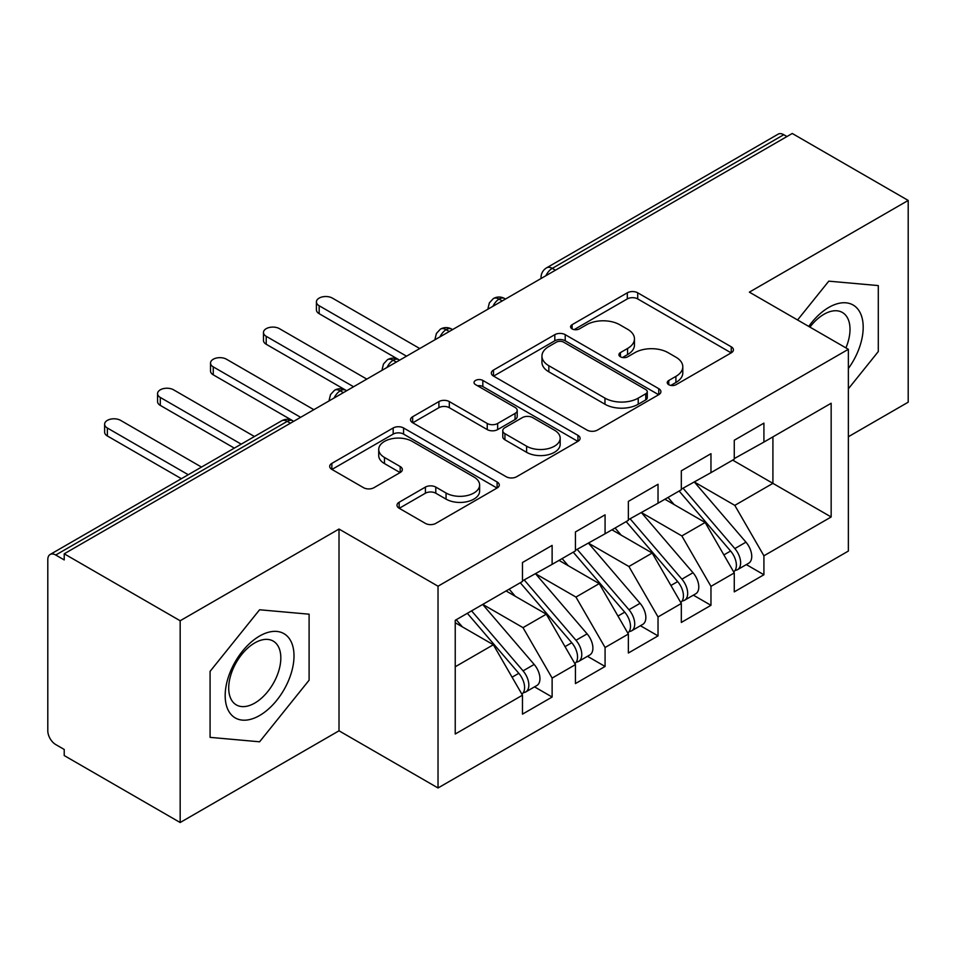 <?xml version="1.0" encoding="UTF-8"?>
<svg xmlns="http://www.w3.org/2000/svg" width="956" height="956" viewBox="0 0 956 956"><rect width="100%" height="100%" fill="white"/><g stroke="black" fill="none" stroke-linecap="round" stroke-linejoin="round"><path stroke-width="1.43" d="M668.758 384.694A5.15 2.976 0 0 0 676.035 384.694L731.256 352.824A7.349 4.242 0 0 0 733.407 349.812A7.349 4.242 0 0 0 731.256 346.813L637.712 292.811A7.349 4.242 0 0 0 627.315 292.811L572.094 324.693A5.15 2.976 0 0 0 570.589 326.785A5.15 2.976 0 0 0 572.094 328.888A5.15 2.976 0 0 0 579.372 328.888L586.518 324.765A23.518 13.575 0 0 1 619.775 324.765L627.578 329.258A23.518 13.575 0 0 1 634.461 338.866A23.518 13.575 0 0 1 627.578 348.462L620.432 352.597A5.15 2.976 0 0 0 618.914 354.688A5.15 2.976 0 0 0 620.432 356.791A5.15 2.976 0 0 0 627.698 356.791L634.844 352.668A23.518 13.575 0 0 1 668.113 352.668L675.904 357.174A23.518 13.575 0 0 1 682.799 366.769A23.518 13.575 0 0 1 675.904 376.377L668.758 380.5A5.15 2.976 0 0 0 667.252 382.603A5.15 2.976 0 0 0 668.758 384.694L668.758 380.5M399.154 502.247A7.349 4.242 0 0 0 397.003 505.246A7.349 4.242 0 0 0 399.154 508.245L425.408 523.398A7.349 4.242 0 0 0 435.793 523.398L497.12 487.99A7.349 4.242 0 0 0 499.271 484.991A7.349 4.242 0 0 0 497.12 481.991L403.575 427.977A7.349 4.242 0 0 0 393.179 427.977L331.851 463.385A7.349 4.242 0 0 0 329.7 466.385A7.349 4.242 0 0 0 331.851 469.384L363.555 487.691A7.349 4.242 0 0 0 373.951 487.691L400.194 472.539A7.349 4.242 0 0 0 402.345 469.539A7.349 4.242 0 0 0 400.194 466.54L384.479 457.458A19.658 11.353 0 0 1 378.719 449.44A19.658 11.353 0 0 1 390.849 438.947A19.658 11.353 0 0 1 412.275 441.409L473.865 476.96A19.658 11.353 0 0 1 479.625 484.991A19.658 11.353 0 0 1 467.484 495.483A19.658 11.353 0 0 1 446.058 493.021L435.793 487.094A7.349 4.242 0 0 0 425.408 487.094L399.154 502.247L399.154 508.245M848.366 436.737L908.2 402.189L908.2 200.437L792.249 133.482L64.219 553.811L64.219 559.929L55.747 555.03A11.233 6.489 -120 0 0 50.13 554.48A11.233 6.489 -120 0 0 47.8 559.619L47.8 730.802A11.233 6.489 -120 0 0 55.747 744.569L64.219 749.456L64.219 755.563L180.17 822.519L339.01 730.802L438.027 787.971L438.027 586.207L339.01 529.05L180.17 620.755L64.219 553.811M908.2 200.437L749.361 292.142L848.366 349.299L438.027 586.207M587.032 430.08A7.349 4.242 0 0 0 597.428 430.08L658.756 394.673A7.349 4.242 0 0 0 660.907 391.673A7.349 4.242 0 0 0 658.756 388.674L565.211 334.66A7.349 4.242 0 0 0 554.815 334.66L493.487 370.068A7.349 4.242 0 0 0 491.336 373.067A7.349 4.242 0 0 0 493.487 376.067L587.032 430.08M477.618 385.806A5.15 2.976 0 0 1 482.828 386.535L482.828 380.428L577.938 435.339A7.349 4.242 0 0 1 580.089 438.338A7.349 4.242 0 0 1 577.938 441.337L516.61 476.745A7.349 4.242 0 0 1 506.214 476.745L412.669 422.731L412.669 416.732A7.349 4.242 0 0 0 410.518 419.732A7.349 4.242 0 0 0 412.669 422.731M412.669 416.732L438.912 401.58A7.349 4.242 0 0 1 449.308 401.58L487.249 423.484A7.349 4.242 0 0 0 497.646 423.484L515.057 413.434A7.349 4.242 0 0 0 517.208 410.423A7.349 4.242 0 0 0 515.057 407.423L475.55 384.623A5.15 2.976 0 0 1 474.045 382.52A5.15 2.976 0 0 1 477.223 379.783A5.15 2.976 0 0 1 482.828 380.428M438.027 787.971L848.366 551.062L848.366 349.299M732.678 460.123L831.158 516.981L831.158 403.253L763.916 442.078L763.916 423.126L734.268 440.25L734.268 459.203L710.965 472.646L710.965 453.694L681.317 470.818L681.317 489.771L658.027 503.215L658.027 484.262L628.367 501.386L628.367 520.339L605.076 533.783L605.076 514.83L575.428 531.954L575.428 550.907L552.126 564.363L552.126 545.398L522.478 562.522L522.478 581.475L455.235 620.301L455.235 734.017L522.478 695.191L493.356 644.75L455.235 622.75M831.158 516.981L763.916 555.795L734.794 505.365L694.558 482.123M746.313 564.59L763.916 574.747L763.916 555.795M763.916 574.747L734.268 591.872L734.268 572.919L710.965 586.363L681.843 535.934L641.607 512.691M693.375 595.158L710.965 605.315L710.965 586.363M710.965 605.315L681.317 622.44L681.317 603.487L658.027 616.943L628.905 566.502L588.657 543.259M640.424 625.726L658.027 635.895L658.027 616.943M658.027 635.895L628.367 653.008L628.367 634.055L605.076 647.511L575.954 597.07L535.707 573.839M587.474 656.294L605.076 666.463L605.076 647.511M605.076 666.463L575.428 683.576L575.428 664.623L552.126 678.079L523.004 627.638L482.768 604.407M534.524 686.862L552.126 697.032L552.126 678.079M552.126 697.032L522.478 714.144L522.478 695.191M522.478 580.866L552.126 564.363M455.235 666.762L493.356 644.75M575.428 550.298L605.076 533.783M523.004 627.638L546.306 614.182L506.059 590.951M575.428 664.623L546.306 614.182M628.367 519.729L658.027 503.215M575.954 597.07L599.245 583.614L559.009 560.383M628.367 634.055L599.245 583.614M681.317 489.161L710.965 472.646M628.905 566.502L652.195 553.046L611.96 529.815M681.317 603.487L652.195 553.046M786.955 136.541L783.777 134.712L552.257 268.373L555.436 270.201M545.9 275.71A11.233 6.489 120 0 1 552.257 268.373A11.233 6.489 60 0 0 546.641 267.811L778.16 134.151A11.233 6.489 60 0 1 783.777 134.712M734.268 458.593L763.916 442.078M734.794 505.365L772.914 483.354L772.914 436.88L831.158 403.253M681.843 535.934L705.146 522.478L664.91 499.247M734.268 572.919L705.146 522.478M180.17 620.755L180.17 822.519M828.78 281.16L797.579 319.973L828.78 281.16L878.289 285.581L828.78 281.16M878.289 351.581L878.289 285.581L878.289 351.581L848.366 388.805L878.289 351.581M339.01 730.802L339.01 529.05M309.099 680.206L309.099 614.194L259.59 609.773L210.081 671.363L210.081 737.363L259.59 741.796L309.099 680.206L259.59 741.796L210.081 737.363L210.081 671.363L259.59 609.773L309.099 614.194L309.099 680.206M502.223 300.925L499.044 299.097A11.233 6.489 -120 0 0 493.427 298.535A11.233 6.489 -120 0 0 493.296 298.619L489.364 302.885L488.074 308.107A11.233 6.489 0 0 0 488.193 309.027M449.272 331.493L446.094 329.665A11.233 6.489 -120 0 0 440.489 329.103A11.233 6.489 -120 0 0 440.358 329.187L436.414 333.453L435.123 338.675A11.233 6.489 0 0 0 435.243 339.595M396.334 362.061L393.155 360.233A11.233 6.489 -120 0 0 387.539 359.671A11.233 6.489 -120 0 0 387.407 359.755L383.476 364.021L382.185 369.243A11.233 6.489 0 0 0 382.292 370.163M343.383 392.629L340.205 390.801A11.233 6.489 -120 0 0 334.588 390.239A11.233 6.489 -120 0 0 334.457 390.323L330.525 394.589L329.234 399.811A11.233 6.489 0 0 0 329.342 400.731M670.813 385.423L675.904 382.484A23.518 13.575 0 0 0 682.799 372.888L682.799 366.769M634.461 338.866L634.461 344.985A23.518 13.575 0 0 1 627.578 354.58L622.487 357.52M731.161 352.872L637.712 298.917A7.349 4.242 0 0 0 627.315 298.917L574.15 329.617M658.66 394.732L565.211 340.778A7.349 4.242 0 0 0 554.815 340.778L493.583 376.126M645.766 393.776A5.15 2.976 0 0 0 647.272 391.673A5.15 2.976 0 0 0 645.766 389.57L563.646 342.164A5.15 2.976 0 0 0 556.368 342.164L548.84 346.514A23.518 13.575 0 0 0 541.944 356.122A23.518 13.575 0 0 0 548.84 365.718L604.969 398.126A23.518 13.575 0 0 0 638.226 398.126L645.766 393.776L645.766 399.895A5.15 2.976 0 0 0 647.272 397.792L647.272 391.673M541.944 356.122L541.944 362.228A23.518 13.575 0 0 0 548.84 371.836L548.84 365.718M645.766 399.895L638.226 404.245A23.518 13.575 0 0 1 604.969 404.245L548.84 371.836M412.765 422.791L438.912 407.686L438.912 401.58M517.208 410.423L517.208 416.541A7.349 4.242 0 0 1 515.057 419.541L497.646 429.591A7.349 4.242 0 0 1 487.249 429.591L449.308 407.686A7.349 4.242 0 0 0 438.912 407.686M482.828 386.535L577.842 441.385M526.613 446.213A19.658 11.353 0 0 0 548.039 448.675A19.658 11.353 0 0 0 560.18 438.183A19.658 11.353 0 0 0 554.42 430.152L532.719 417.629A7.349 4.242 0 0 0 522.335 417.629L504.923 427.679A7.349 4.242 0 0 0 502.772 430.678A7.349 4.242 0 0 0 504.923 433.677L526.613 446.213L526.613 452.319A19.658 11.353 0 0 0 548.039 454.781A19.658 11.353 0 0 0 560.18 444.301L560.18 438.183M502.772 430.678L502.772 436.796A7.349 4.242 0 0 0 504.923 439.796L504.923 433.677M526.613 452.319L504.923 439.796M479.625 484.991L479.625 491.109A19.658 11.353 0 0 1 467.484 501.589A19.658 11.353 0 0 1 446.058 499.128L435.793 493.212A7.349 4.242 0 0 0 425.408 493.212L399.25 508.305M378.719 449.44L378.719 455.546A19.658 11.353 0 0 0 384.479 463.576L384.479 457.458M400.098 472.599L384.479 463.576M497.024 488.05L403.575 434.096A7.349 4.242 0 0 0 393.179 434.096L331.947 469.444M683.373 488.588L734.841 548.589A14.973 8.652 60 0 1 740.625 562.821A14.973 8.652 60 0 1 737.518 569.668L748.644 563.251A14.973 8.652 -120 0 0 751.739 556.392A14.973 8.652 -120 0 0 745.955 542.16L694.486 482.171M737.518 569.668A14.973 8.652 60 0 1 735.092 570.362M679.13 491.026L730.599 551.026A14.973 8.652 60 0 1 736.383 565.259A14.973 8.652 60 0 1 733.67 571.879M319.161 305.741L319.161 313.688A9.357 5.401 180 0 1 316.412 309.875L316.412 301.917A9.357 5.401 0 0 0 319.161 305.741L406.515 356.182M419.756 348.534L332.389 298.105A9.357 5.401 0 0 0 322.196 296.934A9.357 5.401 0 0 0 316.412 301.917M674.111 504.565L668.017 497.455M319.161 313.688L398.772 359.671A11.233 6.489 120 0 0 393.155 360.233A11.233 6.489 120 0 0 387.06 367.415M630.422 519.156L681.891 579.157A14.973 8.652 60 0 1 687.675 593.389A14.973 8.652 60 0 1 684.568 600.237L695.693 593.819A14.973 8.652 -120 0 0 698.788 586.972A14.973 8.652 -120 0 0 693.004 572.728L641.536 512.739M684.568 600.237A14.973 8.652 60 0 1 682.142 600.93M626.18 521.606L677.661 581.595A14.973 8.652 60 0 1 683.432 595.827A14.973 8.652 60 0 1 680.72 602.447M266.21 336.309L266.21 344.256A9.357 5.401 180 0 1 263.474 340.444L263.474 332.497A9.357 5.401 0 0 0 266.21 336.309L353.577 386.75M366.805 379.114L279.451 328.673A9.357 5.401 0 0 0 269.245 327.502A9.357 5.401 0 0 0 263.474 332.497M621.173 535.133L615.067 528.023M266.21 344.256L346.693 390.729M577.472 549.724L628.94 609.725A14.973 8.652 60 0 1 634.724 623.957A14.973 8.652 60 0 1 631.629 630.817L642.743 624.388A14.973 8.652 -120 0 0 645.85 617.54A14.973 8.652 -120 0 0 640.066 603.308L588.597 543.307M631.629 630.817A14.973 8.652 60 0 1 629.203 631.51M573.241 552.174L624.71 612.163A14.973 8.652 60 0 1 630.494 626.395A14.973 8.652 60 0 1 627.769 633.015M213.26 366.877L213.26 374.836A9.357 5.401 180 0 1 210.523 371.012L210.523 363.065A9.357 5.401 0 0 0 213.26 366.877L300.626 417.318M313.855 409.682L226.5 359.241A9.357 5.401 0 0 0 216.295 358.07A9.357 5.401 0 0 0 210.523 363.065M568.223 565.701L562.116 558.591M213.26 374.836L292.871 420.807A11.233 6.489 120 0 0 287.254 421.369L55.747 555.03M524.521 580.292L575.99 640.293A14.973 8.652 60 0 1 581.774 654.525A14.973 8.652 60 0 1 578.679 661.385L589.792 654.956A14.973 8.652 -120 0 0 592.899 648.108A14.973 8.652 -120 0 0 587.115 633.876L535.647 573.875M578.679 661.385A14.973 8.652 60 0 1 576.253 662.078M520.291 582.742L571.76 642.731A14.973 8.652 60 0 1 577.543 656.975A14.973 8.652 60 0 1 574.819 663.583M160.309 397.457L160.309 405.404A9.357 5.401 180 0 1 157.573 401.58L157.573 393.633A9.357 5.401 0 0 0 160.309 397.457L241.211 444.158M254.451 436.51L173.55 389.809A9.357 5.401 0 0 0 163.345 388.638A9.357 5.401 0 0 0 157.573 393.633M515.272 596.269L509.166 589.159M160.309 405.404L234.328 448.125M471.583 610.86L523.052 670.861A14.973 8.652 60 0 1 528.835 685.093A14.973 8.652 60 0 1 525.728 691.953L536.842 685.524A14.973 8.652 -120 0 0 539.949 678.676A14.973 8.652 -120 0 0 534.165 664.444L482.696 604.443M525.728 691.953A14.973 8.652 60 0 1 523.302 692.646M467.341 613.31L518.809 673.311A14.973 8.652 60 0 1 524.593 687.543A14.973 8.652 60 0 1 521.868 694.152M107.371 428.025L107.371 435.972A9.357 5.401 180 0 1 104.622 432.148L104.622 424.201A9.357 5.401 0 0 0 107.371 428.025L188.26 474.726M201.501 467.078L120.599 420.377A9.357 5.401 0 0 0 110.406 419.206A9.357 5.401 0 0 0 104.622 424.201M462.322 626.837L456.227 619.727M107.371 435.972L181.377 478.693M848.366 368.526A48.672 28.106 120 0 0 861.631 316.352A48.672 28.106 120 0 0 828.78 307.426A48.672 28.106 120 0 0 808.74 326.426M845.917 347.888A36.854 21.271 120 0 0 842.379 312.469A36.854 21.271 120 0 0 823.952 314.285A36.854 21.271 120 0 0 809.935 327.107M259.59 715.518A48.672 28.106 120 0 0 294.006 655.912A48.672 28.106 120 0 0 259.59 636.039A48.672 28.106 120 0 0 225.174 695.657A48.672 28.106 120 0 0 259.59 715.518M254.762 703.078A36.854 21.271 120 0 0 278.841 670.61A36.854 21.271 120 0 0 273.189 641.082A36.854 21.271 120 0 0 254.762 642.91A36.854 21.271 120 0 0 230.695 675.378A36.854 21.271 120 0 0 236.335 704.907A36.854 21.271 120 0 0 254.762 703.078M290.433 423.209L287.254 421.369A11.233 6.489 -120 0 0 281.638 420.807L50.13 554.48M505.509 299.025L504.66 298.535A11.233 6.489 120 0 0 499.044 299.097A11.233 6.489 120 0 0 492.949 306.279M541.024 278.519L541.024 277.539A11.233 6.489 0 0 0 541.144 278.459M452.57 329.593L451.71 329.103A11.233 6.489 120 0 0 446.094 329.665A11.233 6.489 120 0 0 440.011 336.847M346.67 390.741L345.821 390.239A11.233 6.489 120 0 0 340.205 390.801A11.233 6.489 120 0 0 334.11 397.983M675.904 382.484L675.904 376.377M620.432 356.791L620.432 352.597M627.578 354.58L627.578 348.462M572.094 328.888L572.094 324.693M627.315 298.917L627.315 292.811M637.712 298.917L637.712 292.811M731.256 352.824L731.256 346.813M493.487 376.067L493.487 370.068M554.815 340.778L554.815 334.66M565.211 340.778L565.211 334.66M658.756 394.673L658.756 388.674M604.969 404.245L604.969 398.126M638.226 404.245L638.226 398.126M449.308 407.686L449.308 401.58M487.249 429.591L487.249 423.484M497.646 429.591L497.646 423.484M515.057 419.541L515.057 413.434M577.938 441.337L577.938 435.339M425.408 493.212L425.408 487.094M435.793 493.212L435.793 487.094M446.058 499.128L446.058 493.021M400.194 472.539L400.194 466.54M331.851 469.384L331.851 463.385M393.179 434.096L393.179 427.977M403.575 434.096L403.575 427.977M497.12 487.99L497.12 481.991M730.599 551.026L723.871 554.91M745.955 542.16L734.841 548.589M677.661 581.595L670.921 585.478M693.004 572.728L681.891 579.157M624.71 612.163L617.982 616.058M640.066 603.308L628.94 609.725M571.76 642.731L565.032 646.626M587.115 633.876L575.99 640.293M518.809 673.311L512.081 677.195M534.165 664.444L523.052 670.861M504.66 298.535A11.233 11.233 0 0 0 493.427 298.535M546.641 267.811A11.233 11.233 0 0 0 541.024 277.539M451.71 329.103A11.233 11.233 0 0 0 440.489 329.103M488.074 308.107L488.074 309.099M398.772 359.671A11.233 11.233 0 0 0 387.539 359.671M435.123 338.675L435.123 339.667M345.821 390.239A11.233 11.233 0 0 0 334.588 390.239M382.185 369.243L382.185 370.235M292.871 420.807A11.233 11.233 0 0 0 281.638 420.807M329.234 399.811L329.234 400.803"/></g></svg>
